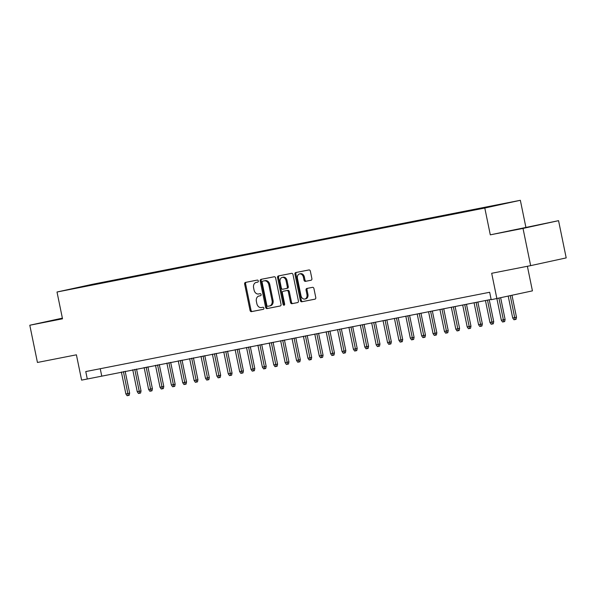 <?xml version="1.0" encoding="UTF-8"?>
<svg xmlns="http://www.w3.org/2000/svg" width="596" height="596" viewBox="0 0 596 596"><rect width="100%" height="100%" fill="white"/><g stroke="black" fill="none" stroke-linecap="round" stroke-linejoin="round"><path stroke-width="0.89" d="M258.314 280.954A1.043 0.797 -102.3 0 0 257.323 280.083L245.463 282.415A1.49 1.14 -102.3 0 0 244.643 284.091L250.044 310.397A1.49 1.14 -102.3 0 0 251.46 311.641L263.328 309.317A1.043 0.797 -102.3 0 0 262.903 307.268L261.368 307.566A4.775 3.643 -102.3 0 1 256.839 303.595L256.384 301.397A4.775 3.643 -102.3 0 1 258.947 296.033A4.775 3.643 -102.3 0 1 258.999 296.026L260.534 295.72A1.043 0.797 -102.3 0 0 260.117 293.672L258.582 293.977A4.775 3.643 -102.3 0 1 254.045 289.999L253.598 287.808A4.775 3.643 -102.3 0 1 256.153 282.444A4.775 3.643 -102.3 0 1 256.213 282.43L257.748 282.132A1.043 0.797 -102.3 0 0 258.314 280.954M508.842 202.603L501.005 204.249L508.842 202.603M311.06 280.254A1.49 1.14 -102.3 0 0 311.879 278.57L310.367 271.187A1.49 1.14 -102.3 0 0 308.952 269.951L295.772 272.536A1.49 1.14 -102.3 0 0 294.953 274.212L300.354 300.526A1.49 1.14 -102.3 0 0 301.77 301.77L314.949 299.177A1.49 1.14 -102.3 0 0 315.768 297.501L313.936 288.583A1.49 1.14 -102.3 0 0 312.52 287.339L306.88 288.449A1.49 1.14 -102.3 0 0 306.061 290.125L306.97 294.551A3.993 3.047 -102.3 0 1 304.832 299.036A3.993 3.047 -102.3 0 1 300.995 295.72L297.441 278.406A3.993 3.047 -102.3 0 1 299.579 273.914A3.993 3.047 -102.3 0 1 303.416 277.229L304.005 280.12A1.49 1.14 -102.3 0 0 305.42 281.357L311.097 280.247M62.371 318.145L29.8 325.237L37.444 362.465L76.407 354.814L81.607 380.121L87.292 379.011L85.764 371.561L489.666 292.271L491.193 299.721L532.429 290.863L527.385 266.278M523.012 228.417L558.556 220.669L490.299 234.839L523.012 228.417L530.656 265.637L491.685 273.288L501.325 320.238L503.374 319.836L498.927 298.156M490.299 234.839L484.801 208.034L57.007 292.01L92.551 284.27L520.345 200.293L484.801 208.034M29.8 325.237L62.513 318.815L57.007 292.01M275.635 278.012A1.49 1.14 -102.3 0 0 274.22 276.767L261.041 279.353A1.49 1.14 -102.3 0 0 260.221 281.036L265.622 307.342A1.49 1.14 -102.3 0 0 267.038 308.586L280.217 305.994A1.49 1.14 -102.3 0 0 281.036 304.318L275.635 278.012M278.406 275.941L291.586 273.355A1.49 1.14 -102.3 0 1 293.001 274.6L298.402 300.905A1.49 1.14 -102.3 0 1 297.598 302.582A1.49 1.14 -102.3 0 0 297.598 302.582L291.943 303.692A1.49 1.14 -102.3 0 1 290.528 302.455L288.337 291.787A1.49 1.14 -102.3 0 0 286.922 290.543L283.175 291.273A1.49 1.14 -102.3 0 0 282.362 292.956L284.642 304.064A1.043 0.797 -102.3 0 1 283.078 304.37L277.587 277.624A1.49 1.14 -102.3 0 1 278.406 275.941M558.556 220.669L566.2 257.897L530.656 265.637M91.948 284.568L102.05 282.482L91.948 284.568M492.698 206.216L499.537 204.458L105.872 281.737L99.152 283.204L98.958 283.696M492.81 205.925L471.481 210.567L77.823 287.846L99.152 283.204M525.851 227.091L520.345 200.293M87.292 379.011L491.134 299.423M100.24 368.723L101.707 375.867M105.991 282.318L105.872 281.737M86.778 286.087L86.636 285.655M62.401 318.301L46.034 321.78L62.468 318.599M542.33 224.126L509.662 230.771L542.33 224.126M257.897 282.079L257.167 282.221A4.775 3.643 -102.3 0 0 257.114 282.228A4.775 3.643 -102.3 0 0 257.055 282.243M259.849 295.839A4.775 3.643 -102.3 0 1 259.901 295.825A4.775 3.643 -102.3 0 1 259.96 295.81L260.683 295.668M246.237 282.258A1.49 1.14 -102.3 0 0 245.604 283.882L251.005 310.188A1.49 1.14 -102.3 0 0 252.421 311.432L263.477 309.264M261.823 279.196A1.49 1.14 -102.3 0 0 261.182 280.828L266.583 307.134A1.49 1.14 -102.3 0 0 267.999 308.378L280.396 305.942M262.687 281.156A1.043 0.797 -102.3 0 0 262.113 282.333L266.852 305.428A1.043 0.797 -102.3 0 0 267.85 306.299L269.466 305.979A4.775 3.643 -102.3 0 0 269.519 305.964A4.775 3.643 -102.3 0 0 272.081 300.6L268.841 284.814A4.775 3.643 -102.3 0 0 264.304 280.843L263.648 280.947A1.043 0.797 -102.3 0 0 263.626 280.954L262.672 281.163M269.578 305.957L270.428 305.77A4.775 3.643 -102.3 0 0 270.48 305.755A4.775 3.643 -102.3 0 0 273.043 300.391L272.081 300.6M263.648 280.947L265.265 280.634A4.775 3.643 -102.3 0 1 269.802 284.605L273.043 300.391M297.762 302.53L291.943 303.692M283.16 291.28L284.121 291.072A1.49 1.14 -102.3 0 0 284.106 291.072A1.49 1.14 -102.3 0 1 284.136 291.064L287.883 290.334A1.49 1.14 -102.3 0 1 289.298 291.578L291.489 302.246A1.49 1.14 -102.3 0 0 292.904 303.483M279.189 275.792A1.49 1.14 -102.3 0 0 278.548 277.416L284.039 304.161A1.043 0.797 -102.3 0 0 284.515 304.914M286.065 280.716A3.993 3.047 -102.3 0 0 282.228 277.401A3.993 3.047 -102.3 0 0 280.09 281.886L281.342 287.987A1.49 1.14 -102.3 0 0 282.757 289.231L286.497 288.494A1.49 1.14 -102.3 0 0 287.317 286.818L286.065 280.716L287.026 280.5A3.993 3.047 -102.3 0 0 283.189 277.192L282.228 277.401M287.481 288.285L287.458 288.285A1.49 1.14 -102.3 0 0 288.278 286.601L287.317 286.818M287.026 280.5L288.278 286.601M299.579 273.914L300.54 273.706A3.993 3.047 -102.3 0 1 304.377 277.021L304.966 279.904A1.49 1.14 -102.3 0 0 306.381 281.148L311.239 280.195M304.832 299.036L305.793 298.827A3.993 3.047 -102.3 0 0 307.931 294.342L306.97 294.551M307.663 288.293A1.49 1.14 -102.3 0 0 307.022 289.917L307.931 294.342M296.555 272.379A1.49 1.14 -102.3 0 0 295.914 274.004L301.315 300.317A1.49 1.14 -102.3 0 0 302.731 301.554L315.128 299.125M129.652 393.166L129.205 395.275L128.244 395.483L127.112 395.707L125.875 393.949L129.652 393.166L125.153 371.263M128.244 395.483L123.417 371.606M125.875 393.949L121.368 372.008M141.029 390.931L140.581 393.04L139.62 393.248L138.488 393.472L137.251 391.714L141.029 390.931L136.529 369.036M139.62 393.248L134.793 369.371M137.251 391.714L132.744 369.773M152.405 388.696L151.965 390.812L151.004 391.021L149.864 391.244L148.627 389.479L152.405 388.696L147.912 366.801M151.004 391.021L146.169 367.143M148.627 389.479L144.128 367.546M163.781 386.469L163.341 388.577L162.38 388.786L161.24 389.009L160.004 387.244L163.781 386.469L159.288 364.566M162.38 388.786L157.553 364.908M160.004 387.244L155.504 365.311M175.157 384.234L174.717 386.342L173.756 386.551L172.617 386.774L171.38 385.009L175.157 384.234L170.665 362.331M173.756 386.551L168.929 362.673M171.38 385.009L166.88 363.076M186.533 381.999L186.094 384.107L185.132 384.316L183.993 384.539L182.756 382.781L186.533 381.999L182.041 360.096M185.132 384.316L180.305 360.438M182.756 382.781L178.256 360.841M197.917 379.764L197.47 381.872L196.509 382.081L195.376 382.304L194.14 380.546L197.917 379.764L193.417 357.868M196.509 382.081L191.681 358.203M194.14 380.546L189.632 358.606M209.293 377.529L208.853 379.645L207.892 379.853L206.752 380.077L205.516 378.311L209.293 377.529L204.793 355.633M207.892 379.853L203.057 355.976M205.516 378.311L201.008 356.378M220.669 375.301L220.229 377.41L219.268 377.618L218.129 377.842L216.892 376.076L220.669 375.301L216.177 353.398M219.268 377.618L214.433 353.741M216.892 376.076L212.392 354.143M232.045 373.066L231.606 375.175L230.645 375.383L229.505 375.607L228.268 373.841L232.045 373.066L227.553 351.163M230.645 375.383L225.817 351.506M228.268 373.841L223.768 351.908M243.421 370.831L242.982 372.94L242.021 373.148L240.881 373.372L239.644 371.613L243.421 370.831L238.929 348.928M242.021 373.148L237.193 349.271M239.644 371.613L235.144 349.673M254.805 368.596L254.358 370.705L253.397 370.913L252.264 371.137L251.028 369.378L254.805 368.596L250.305 346.701M253.397 370.913L248.569 347.036M251.028 369.378L246.52 347.438M266.181 366.369L265.734 368.477L264.773 368.686L263.641 368.909L262.404 367.143L266.181 366.369L261.681 344.466M264.773 368.686L259.945 344.808M262.404 367.143L257.897 345.211M277.557 364.134L277.118 366.242L276.157 366.451L275.017 366.674L273.78 364.908L277.557 364.134L273.057 342.231M276.157 366.451L271.322 342.573M273.78 364.908L269.273 342.976M288.933 361.899L288.494 364.007L287.533 364.216L286.393 364.439L285.156 362.673L288.933 361.899L284.441 339.996M287.533 364.216L282.705 340.338M285.156 362.673L280.656 340.741M300.31 359.664L299.87 361.772L298.909 361.981L297.769 362.204L296.532 360.446L300.31 359.664L295.817 337.761M298.909 361.981L294.081 338.103M296.532 360.446L292.033 338.506M311.686 357.429L311.246 359.537L310.285 359.746L309.145 359.969L307.909 358.211L311.686 357.429L307.193 335.533M310.285 359.746L305.457 335.868M307.909 358.211L303.409 336.271M323.069 355.201L322.622 357.309L321.661 357.518L320.529 357.742L319.292 355.976L323.069 355.201L318.569 333.298M321.661 357.518L316.834 333.641M319.292 355.976L314.785 334.043M334.445 352.966L333.998 355.074L333.045 355.283L331.905 355.507L330.668 353.741L334.445 352.966L329.946 331.063M333.045 355.283L328.21 331.406M330.668 353.741L326.161 331.808M345.822 350.731L345.382 352.839L344.421 353.048L343.281 353.272L342.044 351.506L345.822 350.731L341.329 328.828M344.421 353.048L339.586 329.171M342.044 351.506L337.545 329.573M357.198 348.496L356.758 350.604L355.797 350.813L354.657 351.037L353.421 349.278L357.198 348.496L352.705 326.593M355.797 350.813L350.97 326.936M353.421 349.278L348.921 327.338M368.574 346.261L368.134 348.369L367.173 348.578L366.033 348.802L364.797 347.043L368.574 346.261L364.082 324.366M367.173 348.578L362.346 324.701M364.797 347.043L360.297 325.103M379.95 344.034L379.51 346.142L378.549 346.35L377.41 346.574L376.173 344.808L379.95 344.034L375.458 322.131M378.549 346.35L373.722 322.473M376.173 344.808L371.673 322.876M391.334 341.799L390.887 343.907L389.926 344.115L388.793 344.339L387.556 342.573L391.334 341.799L386.834 319.896M389.926 344.115L385.098 320.238M387.556 342.573L383.049 320.641M402.71 339.564L402.27 341.672L401.309 341.88L400.169 342.104L398.933 340.338L402.71 339.564L398.21 317.661M401.309 341.88L396.474 318.003M398.933 340.338L394.425 318.406M414.086 337.329L413.646 339.437L412.685 339.645L411.545 339.869L410.309 338.111L414.086 337.329L409.594 315.426M412.685 339.645L407.85 315.768M410.309 338.111L405.809 316.171M425.462 335.094L425.022 337.202L424.061 337.41L422.922 337.634L421.685 335.876L425.462 335.094L420.97 313.198M424.061 337.41L419.234 313.533M421.685 335.876L417.185 313.936M436.838 332.866L436.399 334.974L435.438 335.183L434.298 335.406L433.061 333.641L436.838 332.866L432.346 310.963M435.438 335.183L430.61 311.306M433.061 333.641L428.561 311.708M448.222 330.631L447.775 332.739L446.814 332.948L445.681 333.171L444.445 331.406L448.222 330.631L443.722 308.728M446.814 332.948L441.986 309.071M444.445 331.406L439.937 309.473M459.598 328.396L459.151 330.504L458.19 330.713L457.058 330.936L455.821 329.171L459.598 328.396L455.098 306.493M458.19 330.713L453.362 306.836M455.821 329.171L451.314 307.238M470.974 326.161L470.535 328.269L469.573 328.478L468.434 328.701L467.197 326.943L470.974 326.161L466.474 304.258M469.573 328.478L464.738 304.601M467.197 326.943L462.69 305.003M482.35 323.926L481.911 326.034L480.95 326.243L479.81 326.466L478.573 324.708L482.35 323.926L477.858 302.03M480.95 326.243L476.122 302.366M478.573 324.708L474.073 302.768M493.726 321.698L493.287 323.807L492.326 324.015L491.186 324.239L489.949 322.473L493.726 321.698L489.234 299.795M492.326 324.015L487.498 300.138M489.949 322.473L485.449 300.54M505.103 319.463L504.663 321.572L503.702 321.78L503.374 319.836L505.103 319.463L500.655 297.784M503.702 321.78L502.562 322.004L501.325 320.238M516.486 317.228L516.039 319.337L515.078 319.545L513.946 319.769L512.709 318.003L516.486 317.228L511.986 295.311M515.078 319.545L510.258 295.69M512.709 318.003L508.217 296.137M257.167 282.221L256.213 282.43M259.96 295.81L258.999 296.026M252.421 311.432L251.46 311.641M251.005 310.188L250.044 310.397M245.604 283.882L244.643 284.091M267.999 308.378L267.038 308.586M266.583 307.134L265.622 307.342M261.182 280.828L260.221 281.036M269.802 284.605L268.841 284.814M265.265 280.634L264.304 280.843M291.489 302.246L290.528 302.455M289.298 291.578L288.337 291.787M287.883 290.334L286.922 290.543M284.136 291.064L283.175 291.273M284.039 304.161L283.078 304.37M278.548 277.416L277.587 277.624M306.381 281.148L305.42 281.357M304.966 279.904L304.005 280.12M304.377 277.021L303.416 277.229M307.022 289.917L306.061 290.125M302.731 301.554L301.77 301.77M301.315 300.317L300.354 300.526M295.914 274.004L294.953 274.212M257.114 282.228L256.153 282.444M259.901 295.825L258.947 296.033M270.48 305.755L269.519 305.964"/></g></svg>
